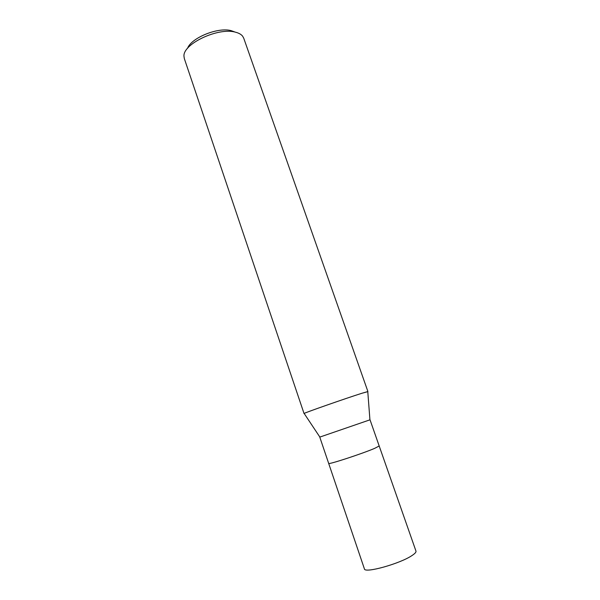 <?xml version="1.0" encoding="UTF-8"?>
<svg xmlns="http://www.w3.org/2000/svg" width="600" height="600" viewBox="0 0 600 600"><rect width="100%" height="100%" fill="white"/><g stroke="black" fill="none" stroke-linecap="round" stroke-linejoin="round"><path stroke-width="0.9" d="M369.93 419.835L319.86 437.077M374.678 448.35L379.192 445.995L374.678 448.35C362.13 453.757 327.615 465.015 328.673 463.395L319.778 437.138M367.778 391.65L361.905 393.27C345.585 398.415 301.957 413.715 304.043 413.535L304.147 413.452C304.65 412.755 346.358 398.175 361.905 393.27L367.905 391.545L243.72 38.16L242.61 36.165C241.155 34.343 238.778 33.023 235.493 32.197C218.288 27.045 182.558 44.032 183.983 56.355L184.335 58.605L304.043 413.535M234.495 31.845L231.285 30.697C218.16 26.85 191.197 37.807 187.515 48.39M370.035 419.835L415.972 551.115C416.28 552.112 414.975 553.567 412.058 555.495C400.17 563.7 364.373 573.638 364.403 568.868L328.673 463.403M369.938 419.91L367.77 391.545M319.905 437.138L304.147 413.452"/></g></svg>
